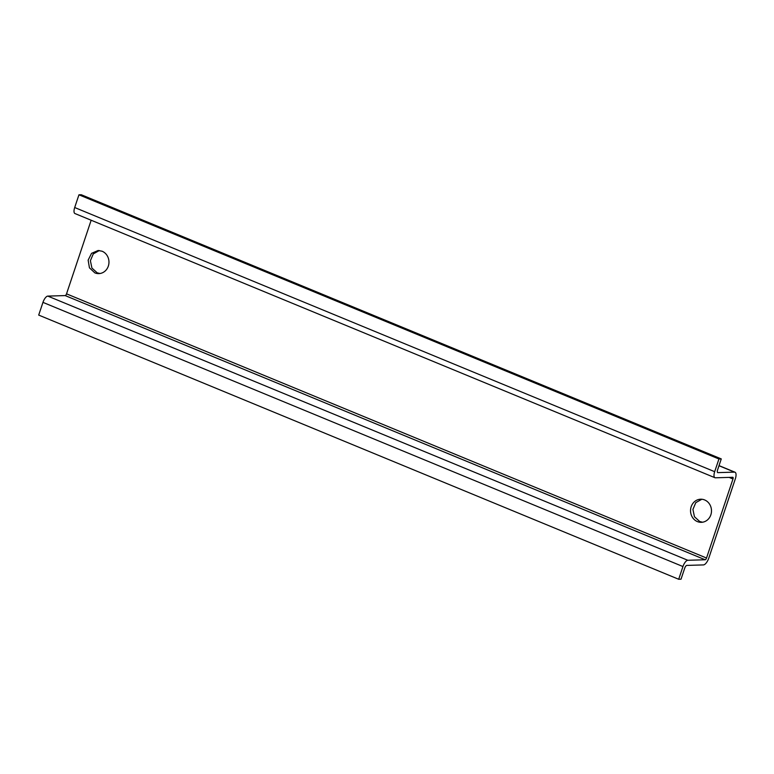 <?xml version="1.0" encoding="UTF-8"?>
<svg xmlns="http://www.w3.org/2000/svg" width="774" height="774" viewBox="0 0 774 774"><rect width="100%" height="100%" fill="white"/><g stroke="black" fill="none" stroke-linecap="round" stroke-linejoin="round"><path stroke-width="1.16" d="M99.314 250.534L93.257 253.92L90.394 260.712L91.913 268.036L97.195 272.816L99.991 273.503M102.11 251.231L98.143 250.495L91.564 253.33L88.139 260.151L89.445 267.833L94.863 272.883A11.562 10.478 -91.7 0 0 98.83 273.609A11.562 10.478 -91.7 0 0 108.834 263.963A11.562 10.478 -91.7 0 0 102.11 251.231M91.158 220.232L66.535 293.839L706.527 558.025L732.978 478.98A1.838 0.716 112.4 0 0 732.901 477.306A1.838 0.716 112.4 0 0 732.775 477.287L715.408 477.8A6.608 2.583 112.4 0 1 714.953 477.722A6.608 2.583 112.4 0 1 714.683 471.695L718.94 458.982L721.271 458.914L717.585 469.915A2.941 1.151 112.4 0 0 717.711 472.585A2.941 1.151 112.4 0 0 717.904 472.624L734.497 472.13A7.343 2.873 112.4 0 1 735 472.217A7.343 2.873 112.4 0 1 735.3 478.913L708.849 557.948A7.343 2.873 112.4 0 1 703.45 564.914L686.857 565.407A2.941 1.151 112.4 0 0 684.7 568.193L681.023 579.194L678.692 579.262L682.949 566.549A6.608 2.583 112.4 0 1 687.815 560.279L705.182 559.766A1.838 0.716 112.4 0 0 706.527 558.025M697.393 521.589A11.562 10.478 -91.7 0 0 701.36 522.324A11.562 10.478 -91.7 0 0 711.364 512.678A11.562 10.478 -91.7 0 0 704.64 499.946A11.562 10.478 -91.7 0 0 700.673 499.211A11.562 10.478 -91.7 0 0 690.669 508.857A11.562 10.478 -91.7 0 0 697.393 521.589M701.844 499.249L695.787 502.636L692.924 509.427L694.452 516.751L699.725 521.521L702.521 522.218M678.692 579.262L38.7 315.086L42.957 302.373L682.949 566.549M66.535 293.839A1.838 0.716 112.4 0 1 65.18 295.581L47.814 296.103A6.608 2.583 112.4 0 0 42.957 302.373M721.271 458.914L81.27 194.738L78.948 194.806L74.691 207.519A6.608 2.583 112.4 0 0 74.962 213.547L714.953 477.722M78.948 194.806L718.94 458.982M729.127 477.394L732.978 478.98M65.18 295.581L705.182 559.766M718.988 465.725L734.497 472.13M47.814 296.103L687.815 560.279M74.691 207.519L714.683 471.695M719.027 465.619L735 472.217"/></g></svg>
